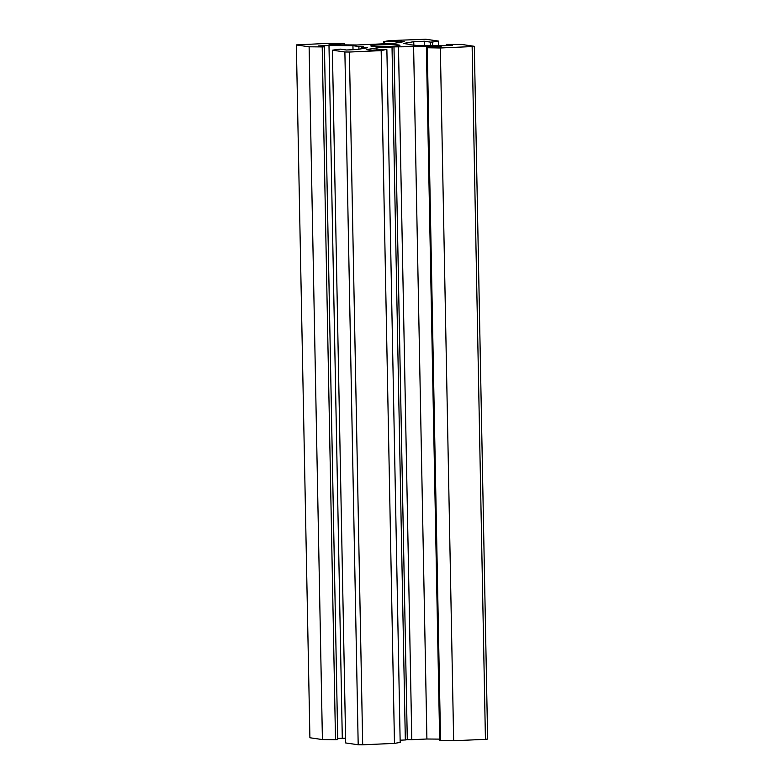 <?xml version="1.0" encoding="UTF-8"?>
<svg xmlns="http://www.w3.org/2000/svg" width="784" height="784" viewBox="0 0 784 784"><rect width="100%" height="100%" fill="white"/><g stroke="black" fill="none" stroke-linecap="round" stroke-linejoin="round"><path stroke-width="1.18" d="M349.39 52.038L344.882 51.989L358.19 744.761L362.688 744.8L349.39 52.038L381.171 50.617L385.993 49.539L370.656 50.215L366.491 49.617L376.918 47.873L393.989 46.873L407.288 739.635L405.328 739.969L392.029 47.197M386.875 49.666L400.173 742.428L394.47 743.389L362.688 744.8M394.47 743.389L381.171 50.617M376.957 49.941L376.918 47.873M405.328 739.969L400.134 740.194M358.19 744.761L345.685 742.948L332.387 50.176L344.882 51.989M361.463 48.775L361.424 46.922L367.373 47.785L356.936 49.529L346.352 50L340.315 49.127L332.387 50.176M358.935 49.196L358.886 46.55L363.384 46.599L361.424 46.922M474.33 46.315L487.638 739.087L485.433 739.332L472.135 46.57L474.33 46.315L461.59 44.433L446.263 44.414L446.282 45.55M472.135 46.57L440.343 47.981L426.378 47.736L441.715 47.06L437.55 46.452L393.989 46.873M426.378 47.736L439.677 740.508L440.549 740.635L453.652 740.753L440.343 47.981M453.652 740.753L485.433 739.332M407.288 739.635L411.796 739.675L398.488 46.913M411.796 739.675L426.908 739.008L413.599 46.236M426.908 739.008L439.648 739.116M437.57 47.246L437.55 46.452M440.549 740.635L427.251 47.863M409.277 44.659L417.764 45.541L441.706 45.756L452.299 45.286L446.263 44.414M344.352 44.884L344.323 43.492L343.451 43.365L330.348 43.247L296.362 44.913L309.905 737.754L296.362 44.913M344.323 43.492L328.976 44.178L333.151 44.776L357.092 44.992L393.784 43.365L404.211 41.621L400.046 41.013L400.065 42.307M309.905 737.754L322.41 739.567L309.112 46.805L296.607 44.992M322.41 739.567L335.503 739.684L322.204 46.922L309.112 46.805M335.503 739.684L337.737 739.586L324.429 46.824L322.204 46.922M337.718 738.45L342.294 738.244L328.986 45.472L318.402 45.952L324.429 46.824M342.294 738.244L345.597 738.273M353.016 49.706L352.937 45.688L328.986 45.472M358.886 46.55L352.937 45.688M383.866 43.806L383.827 41.572L389.53 40.611L425.81 39.239L438.315 41.052L438.403 45.727M371.783 46.217A14.582 0.941 -1.1 0 0 388.07 46.491A14.582 0.941 -1.1 0 0 399.928 45.335A14.582 0.941 -1.1 0 0 385.326 44.678A14.582 0.941 -1.1 0 0 370.773 45.893A14.582 0.941 -1.1 0 0 371.783 46.217M384.738 43.767L384.699 41.699L400.046 41.013M383.827 41.572L384.699 41.699M432.68 45.678L432.611 42.013L438.315 41.052M430.455 45.658L430.387 42.111L432.611 42.013M424.428 45.599L424.35 41.229L430.387 42.111M413.825 44.972L413.756 41.699L424.35 41.229M409.277 44.316L403.329 43.453L413.756 41.699"/></g></svg>
